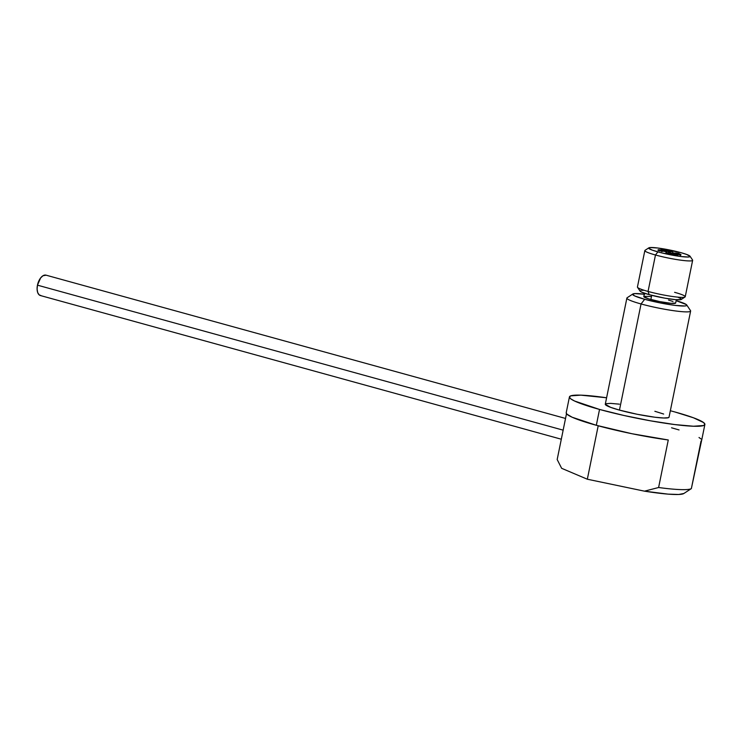 <?xml version="1.0" encoding="UTF-8"?>
<svg xmlns="http://www.w3.org/2000/svg" width="742" height="742" viewBox="0 0 742 742"><rect width="100%" height="100%" fill="white"/><g stroke="black" fill="none" stroke-linecap="round" stroke-linejoin="round"><path stroke-width="1.11" d="M565.534 418.451L46.032 275.161A10.574 5.639 105.4 0 0 37.462 285.16L563.15 430.156L37.462 285.16A10.574 5.639 105.4 0 0 40.411 295.539L561.304 439.218M41.125 295.65L39.076 294.787L37.666 292.496L37.1 289.111L37.462 285.16L40.634 277.935L42.953 275.764L46.125 275.189M671.853 251.519L668.755 251.074L671.853 251.519M667.614 250.703L664.517 250.267L667.614 250.703M680.034 254.135L676.927 253.69L680.034 254.135M678.744 253.421L675.647 252.985L678.744 253.421M679.422 254.487L676.324 254.042L679.422 254.487M675.814 253.254L672.716 252.818L675.814 253.254M665.991 251.065L662.894 250.62L665.991 251.065M669.442 251.501L666.344 251.056L669.442 251.501M660.964 250.481L657.866 250.035L660.964 250.481M662.254 251.195L659.156 250.75L662.254 251.195M661.567 250.128L658.469 249.683L661.567 250.128M663.942 250.212L660.844 249.766L663.942 250.212M677.056 254.404L673.959 253.959L677.056 254.404M671.556 253.115L668.459 252.67L671.556 253.115M669.136 253.096L666.038 252.651L669.136 253.096M673.384 253.912L670.286 253.467L673.384 253.912M665.184 251.362L662.087 250.917L665.184 251.362M675.007 253.551L671.909 253.105L675.007 253.551M674.608 292.32A24.393 2.625 -168.5 0 1 685.042 296.986A24.393 2.625 -168.5 0 1 648.054 291.439A24.393 2.625 -168.5 0 1 637.517 287.321L640.049 291.096A21.138 2.272 11.5 0 0 649.185 294.667L648.054 291.439L655.474 254.998L657.885 251.89A21.138 2.272 -168.5 0 1 648.851 247.837A21.138 2.272 -168.5 0 1 680.896 252.651L657.876 248.023L650.242 247.531L648.675 248.106L652.162 250.1L661.465 252.827L680.906 256.519L688.539 257.01L690.116 256.435L686.619 254.441L680.896 252.651A21.138 2.272 -168.5 0 1 690.032 256.222A21.138 2.272 -168.5 0 1 679.941 256.389A21.138 2.272 -168.5 0 1 657.885 251.89L655.474 254.998A24.393 2.625 -168.5 0 1 644.844 250.573L637.434 287.015A24.393 2.625 11.5 0 0 648.054 291.439A24.393 2.625 11.5 0 0 672.373 296.475A24.393 2.625 11.5 0 0 685.237 296.744L692.648 260.303A24.393 2.625 -168.5 0 1 679.793 260.034A24.393 2.625 -168.5 0 1 655.474 254.998L648.054 291.439L649.185 294.667L664.739 298.136L675.341 299.629L681.017 299.582L681.008 298.674L677.919 297.217M648.851 247.837L645.039 250.323A24.393 2.625 11.5 0 0 655.474 254.998A24.393 2.625 11.5 0 0 680.924 260.192A24.393 2.625 11.5 0 0 692.564 259.997L690.032 256.222M632.852 293.999L627.148 297.737A32.527 3.497 11.5 0 0 641.051 303.96L644.677 299.295A27.649 2.977 -168.5 0 1 632.852 293.999A27.649 2.977 -168.5 0 1 644.269 294.194M669.034 417.097L668.431 417.672L663.673 418.006L654.88 417.227L637.165 414.268L619.459 410.103L641.051 303.96A32.527 3.497 -168.5 0 1 626.888 298.071L605.287 404.214A32.527 3.497 11.5 0 0 619.459 410.103L610.657 407.358L605.287 404.288L605.889 403.713L610.647 403.379L619.44 404.167M701.672 440.136L691.358 488.598A69.108 7.439 -168.5 0 1 658.608 487.513L668.273 439.978L631.998 433.736L596.318 425.287L572.138 417.227L566.879 414.129L566.211 412.747A69.108 7.439 11.5 0 0 596.318 425.287L599.536 409.445A69.108 7.439 -168.5 0 1 569.439 396.914A69.108 7.439 -168.5 0 1 606.594 397.777L580.828 395.152L570.719 395.857L569.42 397.081L570.728 398.825L574.586 401.023L599.536 409.445L596.318 425.287A69.108 7.439 11.5 0 0 668.273 439.978L658.608 487.513A69.108 7.439 11.5 0 0 691.358 488.598L701.032 441.073A69.108 7.439 11.5 0 0 701.663 440.312L704.881 424.47A69.108 7.439 -168.5 0 1 668.44 423.719A69.108 7.439 -168.5 0 1 599.536 409.445L623.957 415.483L650.391 420.797L674.812 424.572L693.492 426.233L703.601 425.528L704.9 424.313L703.592 422.569L693.473 417.792L674.784 411.94A69.108 7.439 -168.5 0 1 704.881 424.47M691.358 488.598L683.818 493.523A62.606 6.743 11.5 0 1 644.492 491.167L658.608 487.513L644.492 491.167L587.33 479.221L598.2 425.806L587.33 479.221L561.648 468.313L557.177 459.53L566.498 413.702L557.177 459.53L561.648 468.313L587.33 479.221L644.492 491.167L668.097 494.135L678.68 494.478L683.892 493.476M670.341 410.743A69.108 7.439 -168.5 0 1 674.784 411.94L670.341 410.743M644.464 293.229L643.787 296.559A16.259 1.753 11.5 0 0 650.873 299.508L651.717 295.335L650.873 299.508A16.259 1.753 11.5 0 0 667.086 302.866A16.259 1.753 11.5 0 0 675.656 303.042L676.333 299.712M654.861 411.281L663.663 414.036M671.556 427.791L679.051 429.943M699.01 437.502L700.995 438.949M619.459 410.103A32.527 3.497 11.5 0 0 651.884 416.818A32.527 3.497 11.5 0 0 669.034 417.18L690.626 311.037A32.527 3.497 -168.5 0 1 673.476 310.675A32.527 3.497 -168.5 0 1 641.051 303.96L619.459 410.103M644.659 294.249L634.688 293.6L632.629 294.351L634.688 295.928L644.677 299.295L659.731 302.838L674.784 305.352L684.755 305.992L686.294 305.732L686.814 305.24L686.294 304.545L676.138 300.686A27.649 2.977 -168.5 0 1 686.721 304.962A27.649 2.977 -168.5 0 1 673.523 305.185A27.649 2.977 -168.5 0 1 644.677 299.295L641.051 303.96A32.527 3.497 11.5 0 0 674.988 310.889A32.527 3.497 11.5 0 0 690.514 310.629L686.721 304.962M668.57 300.093L672.975 301.465M675.665 303.005L671 303.33L659.731 301.586L648.452 298.794L643.787 296.596M644.093 296.308L650.864 296.531M643.462 290.289L641.542 290.308M640.365 290.512L639.966 290.883L641.552 292.088L649.185 294.667A21.138 2.272 11.5 0 0 681.23 299.48L685.042 296.986M666.066 251.733L662.087 250.917L665.945 251.621L662.087 250.917L666.066 251.733L665.908 252.521L666.066 251.723M677.808 254.821L673.959 253.959L677.808 254.821M673.643 254.311L670.286 253.467L673.643 254.311M668.635 253.393L666.038 252.651L668.635 253.393M658.145 250.212L661.855 250.852L658.145 250.212M658.479 249.711L662.458 250.499L658.479 249.711M664.702 250.629L660.844 249.766L664.702 250.629M667.874 251.102L664.517 250.258L667.874 251.102M671.352 251.816L668.755 251.074L671.352 251.816M677.205 253.866L680.915 254.506L677.205 253.866M676.333 254.07L680.312 254.858L676.333 254.07M666.242 251.464L662.894 250.62L666.242 251.464M668.264 251.668L670.323 251.872L666.975 251.028L668.264 251.668M676.695 253.634L672.716 252.818L676.574 253.514L672.716 252.809L676.695 253.625L676.537 254.413L676.695 253.625M675.257 253.95L671.909 253.105L675.257 253.95M670.388 253.291L672.447 253.486L669.089 252.642L670.388 253.291M672.577 252.679L672.744 251.89L672.577 252.679M668.338 251.863L668.496 251.074L668.338 251.863M680.757 255.294L680.915 254.506L680.757 255.294M679.468 254.58L679.635 253.792L679.468 254.58M680.145 255.647L680.312 254.858L680.145 255.647M666.715 252.224L666.872 251.436L666.715 252.224M670.165 252.66L670.323 251.872L670.165 252.66M661.688 251.64L661.855 250.852L661.688 251.64M662.3 251.288L662.458 250.499L662.3 251.288M664.665 251.371L664.832 250.583L664.665 251.371M677.78 255.563L677.938 254.775L677.78 255.563M672.28 254.274L672.447 253.486L672.28 254.274M669.868 254.256L670.026 253.467L669.868 254.256M674.107 255.072L674.265 254.274L674.107 255.072M675.73 254.71L675.888 253.922L675.73 254.71M566.211 412.756L569.439 396.914M671.742 253.903L671.909 253.105L671.742 253.903M658.312 250.481L658.469 249.683L658.312 250.481M666.177 251.853L666.344 251.056L666.177 251.853M662.736 251.417L662.894 250.62L662.736 251.417M672.558 253.606L672.716 252.818L672.558 253.606M675.489 253.773L675.647 252.985L675.489 253.773M676.769 254.487L676.927 253.69L676.769 254.487"/></g></svg>
